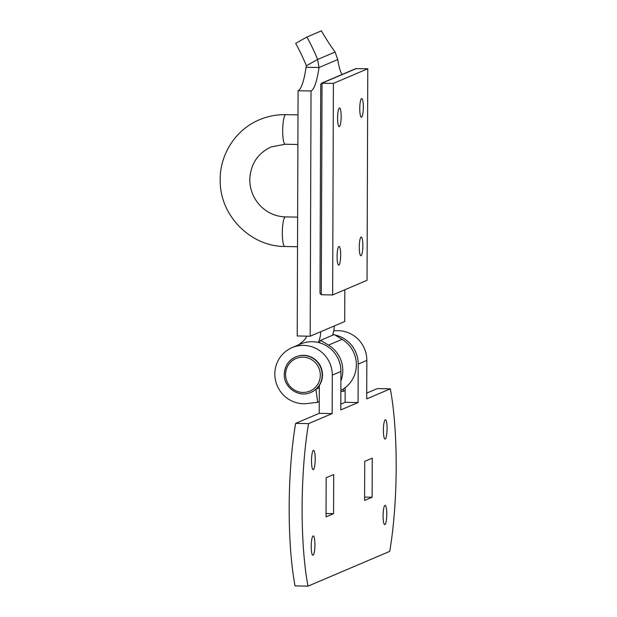 <?xml version="1.0" encoding="UTF-8"?>
<svg xmlns="http://www.w3.org/2000/svg" width="617" height="617" viewBox="0 0 617 617"><rect width="100%" height="100%" fill="white"/><g stroke="black" fill="none" stroke-linecap="round" stroke-linejoin="round"><path stroke-width="0.93" d="M361.03 255.669A9.332 1.782 -88.9 0 1 360.876 255.7A9.332 1.782 -88.9 0 1 359.279 246.731A9.332 1.782 -88.9 0 1 361.099 237.075A9.332 1.782 -88.9 0 1 361.246 237.044A9.332 1.782 -88.9 0 1 362.85 246.006A9.332 1.782 -88.9 0 1 361.03 255.669M338.856 265.109A9.332 1.782 -88.9 0 1 338.702 265.14A9.332 1.782 -88.9 0 1 337.098 256.171A9.332 1.782 -88.9 0 1 338.918 246.515A9.332 1.782 -88.9 0 1 339.072 246.484A9.332 1.782 -88.9 0 1 340.677 255.446A9.332 1.782 -88.9 0 1 338.856 265.109M339.335 126.632A9.332 1.782 -88.9 0 1 339.188 126.662A9.332 1.782 -88.9 0 1 337.584 117.693A9.332 1.782 -88.9 0 1 339.404 108.037A9.332 1.782 -88.9 0 1 339.558 108.006A9.332 1.782 -88.9 0 1 341.155 116.968A9.332 1.782 -88.9 0 1 339.335 126.632M361.516 117.191A9.332 1.782 -88.9 0 1 361.361 117.222A9.332 1.782 -88.9 0 1 359.765 108.253A9.332 1.782 -88.9 0 1 361.577 98.597A9.332 1.782 -88.9 0 1 361.732 98.566A9.332 1.782 -88.9 0 1 363.336 107.528A9.332 1.782 -88.9 0 1 361.516 117.191M333.388 83.388L367.786 68.749L367.046 280.311L332.656 294.949L333.388 83.388L321.418 83.28L355.754 68.657L367.786 68.749M356.418 68.526L322.028 83.164L320.724 84.321L319.992 293.291L321.287 294.725L332.656 294.949M319.251 342.713L320.632 340.329L334.198 334.553L342.08 339.335A29.277 28.629 66.9 0 1 356.356 364.878A29.277 28.629 66.9 0 1 340.869 390.414M320.632 340.329L328.506 345.111A29.277 28.629 66.9 0 1 342.782 370.655A29.277 28.629 66.9 0 1 340.9 380.913M344.826 289.766L344.718 321.511L334.229 325.977A25.737 25.166 66.9 0 1 332.455 335.293M334.229 325.977L310.174 336.211L297.224 335.957L298.08 90.738A52.329 9.988 91.1 0 0 306.071 67.268L306.387 65.818A52.329 10.844 60.5 0 0 295.682 43.367L306.911 37.02L321.411 30.85A52.329 10.844 60.5 0 0 335.085 52.036L337.73 59.564A52.329 9.988 91.1 0 0 342.073 74.487M306.387 65.818L317.624 59.463A52.329 10.844 60.5 0 0 306.911 37.02M310.174 336.211L311.03 90.992A52.329 9.988 91.1 0 0 319.012 67.523L317.624 59.463L335.085 52.036M298.08 90.738L311.03 90.992M306.071 67.268L319.012 67.523L337.73 59.564M320.663 331.753A25.737 25.166 66.9 0 1 318.287 342.466M298.751 344.787L303.225 341.031A12.864 12.587 -113.1 0 0 306.772 336.149M313.336 469.614A9.648 1.843 -88.9 0 1 313.174 469.645A9.648 1.843 -88.9 0 1 311.516 460.375A9.648 1.843 -88.9 0 1 313.397 450.379A9.648 1.843 -88.9 0 1 313.559 450.348A9.648 1.843 -88.9 0 1 315.21 459.619A9.648 1.843 -88.9 0 1 313.336 469.614M313.035 555.2A9.648 1.843 -88.9 0 1 312.873 555.231A9.648 1.843 -88.9 0 1 311.223 545.96A9.648 1.843 -88.9 0 1 313.104 535.965A9.648 1.843 -88.9 0 1 313.259 535.934A9.648 1.843 -88.9 0 1 314.917 545.204A9.648 1.843 -88.9 0 1 313.035 555.2M385.201 439.026A9.648 1.843 -88.9 0 1 385.039 439.057A9.648 1.843 -88.9 0 1 383.388 429.779A9.648 1.843 -88.9 0 1 385.27 419.791A9.648 1.843 -88.9 0 1 385.424 419.761A9.648 1.843 -88.9 0 1 387.083 429.031A9.648 1.843 -88.9 0 1 385.201 439.026M384.9 524.612A9.648 1.843 -88.9 0 1 384.746 524.643A9.648 1.843 -88.9 0 1 383.088 515.372A9.648 1.843 -88.9 0 1 384.969 505.377A9.648 1.843 -88.9 0 1 385.124 505.346A9.648 1.843 -88.9 0 1 386.782 514.617A9.648 1.843 -88.9 0 1 384.9 524.612M315.935 389.319L317.678 402.261L307.467 403.518A29.277 28.629 66.9 0 1 275.899 381.977A29.277 28.629 66.9 0 1 292.103 347.618L300.734 343.939A29.277 28.629 66.9 0 1 340.931 371.449L340.8 409.912L358.068 402.562L345.127 402.299L345.181 387.692M340.815 404.135L345.127 402.299M333.735 330.943A29.277 28.629 66.9 0 1 366.837 360.421L366.706 398.883L390.306 388.841A119.443 22.79 -88.9 0 1 389.736 551.359L307.999 586.15A119.443 22.79 -88.9 0 1 308.562 423.632L332.162 413.591L319.22 413.328L319.313 385.494M366.729 393.106L377.357 388.587L390.306 388.841M307.999 586.15L295.057 585.895A119.443 22.79 -88.9 0 1 295.62 423.378L319.22 413.328M334.869 334.962A29.277 28.629 66.9 0 1 358.207 364.092L358.068 402.562M292.103 347.618A29.277 28.629 66.9 0 1 332.293 375.121L332.162 413.591M364.593 500.441L364.732 461.339L372.259 458.13L372.12 497.24L364.593 500.441M333.704 474.542L333.566 513.653L326.038 516.853L326.177 477.751L333.704 474.542M295.62 423.378L308.562 423.632M364.608 497.094L372.12 497.24M326.054 513.506L333.566 513.653M332.725 334.591A29.277 28.629 66.9 0 1 333.743 334.746M343.291 389.018L343.584 391.232L345.165 390.561M343.584 391.232L340.862 391.571M319.305 387.769L316.189 389.096M318.788 386.242L319.313 386.18M319.259 401.59L317.678 402.261M322.506 374.928A19.304 18.88 -113.1 0 0 296.006 356.796L295.697 356.927A19.304 18.88 66.9 0 1 322.197 375.059A19.304 18.88 66.9 0 1 310.814 392.443L311.122 392.312A19.304 18.88 -113.1 0 0 322.506 374.928M297.895 144.486L285.224 144.231A14.8 2.823 -88.9 0 1 282.686 130.01A14.8 2.823 -88.9 0 1 285.571 114.693A14.8 2.823 -88.9 0 1 285.81 114.639L298.003 114.885M285.224 144.231L271.04 146.969C257.536 153.402 250.448 164.353 249.777 179.825C249.931 189.596 253.302 198.096 259.88 205.338C266.999 212.703 275.521 216.559 285.455 216.899A14.8 2.823 91.1 0 0 285.208 216.945A14.8 2.823 91.1 0 0 282.324 232.27A14.8 2.823 91.1 0 0 284.869 246.484L297.541 246.738M322.028 83.164L321.287 294.725M342.08 339.335L328.506 345.111M358.207 364.092L366.837 360.421M340.931 371.449L332.293 375.121M284.314 374.311A19.304 18.88 66.9 0 1 295.697 356.927C288.463 360.39 284.661 366.197 284.283 374.334C283.681 387.661 298.952 398.096 310.814 392.443M320.316 375.159A17.692 17.307 -113.1 0 0 303.009 357.181A17.692 17.307 -113.1 0 0 285.586 374.473A17.692 17.307 -113.1 0 0 302.885 392.443A17.692 17.307 -113.1 0 0 320.316 375.159M285.81 114.639C276.655 114.484 267.863 116.181 259.448 119.737C235.262 129.663 218.996 155.561 220.223 181.953C220.547 216.174 250.926 246.615 284.869 246.484M285.455 216.899L297.641 217.138"/></g></svg>
